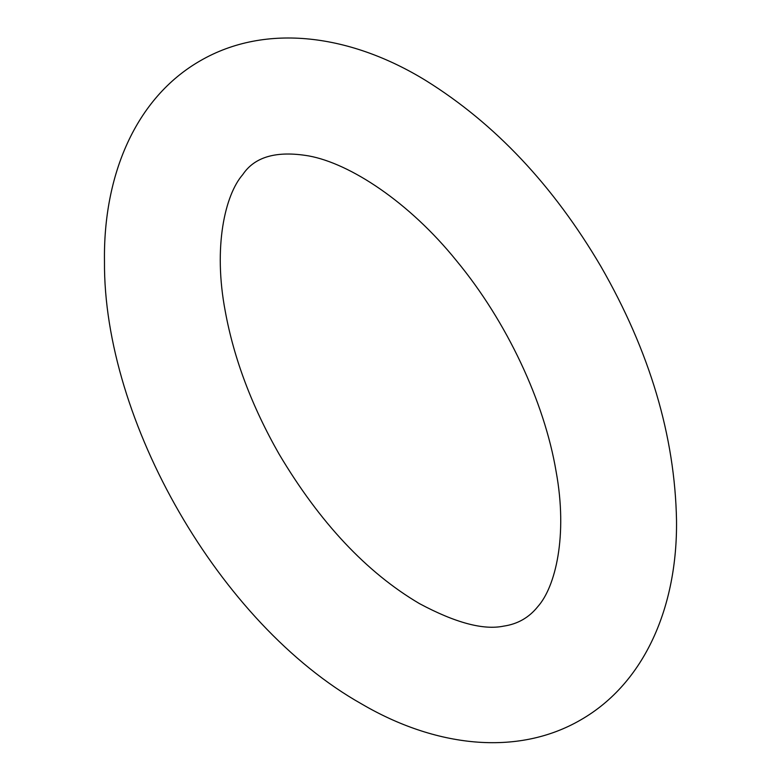 <?xml version="1.0" encoding="UTF-8"?>
<svg xmlns="http://www.w3.org/2000/svg" width="781" height="781" viewBox="0 0 781 781"><rect width="100%" height="100%" fill="white"/><g stroke="black" fill="none" stroke-linecap="round" stroke-linejoin="round"><path stroke-width="1.17" d="M361.544 703.906C219.461 623.931 103.209 420.246 104.478 261.45C103.19 175.618 135.347 98.074 200.239 60.801C266.175 22.561 351.089 34.598 425.889 80.589C494.939 123.554 553.27 185.487 600.862 266.389C649.733 351.391 674.95 436.11 676.522 520.527C677.498 605.822 645.311 682.809 580.752 719.887C516.768 757.023 434.558 746.763 361.544 703.906M419.446 603.606C366.65 572.512 319.859 522.674 279.09 454.103C251.872 406.325 233.929 358.723 225.26 311.287C212.979 246.796 225.055 194.791 242.784 174.563C254.694 156.717 276.65 150.499 308.671 155.907C349.927 163.385 409.224 202.045 456.67 260.961C506.752 321.479 544.396 401.844 556.092 471.421C567.914 535.59 555.496 586.892 537.777 606.652C529.01 617.605 517.618 624.107 503.608 626.137C483.39 630.316 455.333 622.808 419.446 603.606"/></g></svg>
